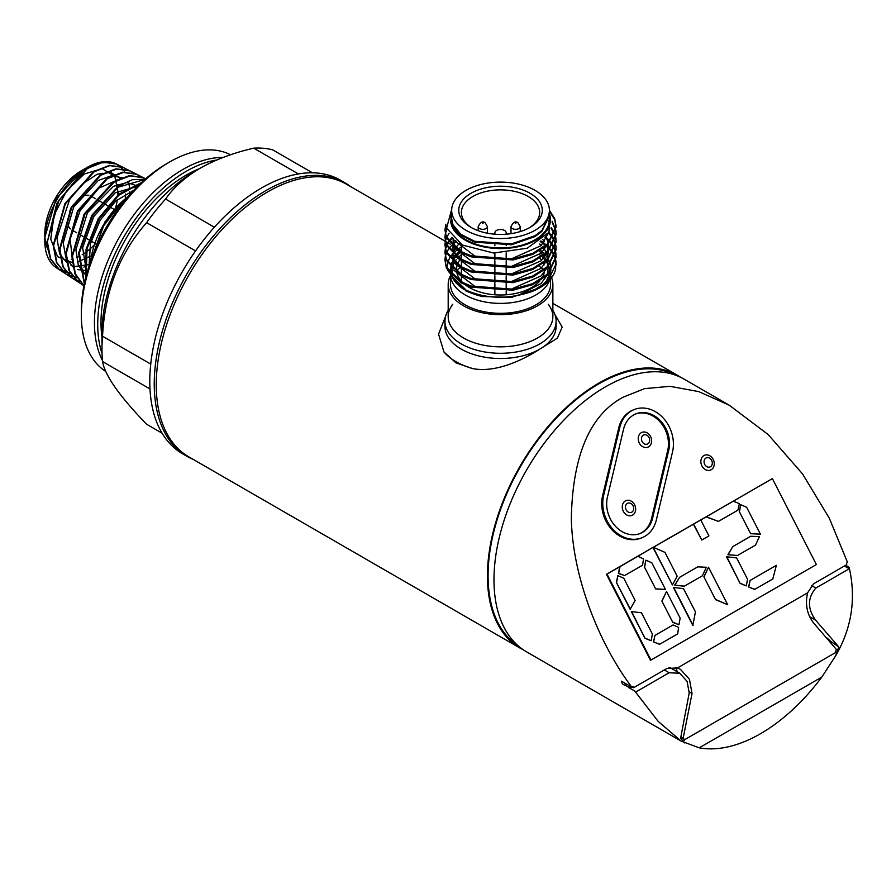 <?xml version="1.0" encoding="UTF-8"?>
<svg xmlns="http://www.w3.org/2000/svg" width="896" height="896" viewBox="0 0 896 896"><rect width="100%" height="100%" fill="white"/><g stroke="black" fill="none" stroke-linecap="round" stroke-linejoin="round"><path stroke-width="1.34" d="M452.749 304.282A52.338 30.218 0 0 0 463.523 337.982A52.338 30.218 0 0 0 530.208 341.499A52.338 30.218 0 0 0 548.307 304.282M556.102 321.194A55.574 32.088 0 0 1 521.797 350.84A55.574 32.088 0 0 1 461.227 343.885A55.574 32.088 0 0 1 444.954 321.194A55.574 32.088 0 0 1 448.19 310.397A55.574 32.088 0 0 0 461.227 343.885A55.574 32.088 0 0 0 530.253 348.309A55.574 32.088 0 0 0 552.866 310.397A55.574 32.088 0 0 1 556.102 321.194L556.102 326.413A55.574 32.088 0 0 1 539.829 349.104C523.488 359.688 496.014 373.072 472.786 368.626A62.989 36.366 180 0 1 455.986 361.693A62.989 36.366 180 0 1 443.979 352.005L438.547 334.152L445.592 316.344M186.95 456.31A157.931 91.179 -60 0 1 162.736 329.75A157.931 91.179 -60 0 1 265.91 190.579A157.931 91.179 -60 0 0 161.179 335.25A157.931 91.179 -60 0 0 193.222 459.39A157.931 91.179 -60 0 1 186.95 456.31L182.493 453.734A157.931 91.179 -60 0 1 158.29 327.186A157.931 91.179 -60 0 1 261.464 188.014A157.931 91.179 -60 0 1 340.424 180.186L344.882 182.762A157.931 91.179 -60 0 1 350.694 186.648A157.931 91.179 -60 0 0 265.91 190.579A157.931 91.179 -60 0 1 344.882 182.762M506.184 234.203L506.184 232.758A5.645 3.259 0 0 0 504.526 230.462A5.645 3.259 0 0 0 498.366 229.746A5.645 3.259 0 0 0 494.883 232.758L494.883 234.203M506.184 244.563L506.184 245.426M506.184 252.795L506.184 259.739M506.184 260.77L506.184 267.299M506.184 268.33L506.184 274.87M506.184 275.89L506.184 282.43M506.184 283.45L506.184 289.99M506.184 291.021L506.184 294.784M494.883 244.843L494.883 245.706M494.883 253.086L494.883 259.986M494.883 261.016L494.883 267.557M494.883 268.576L494.883 275.117M494.883 276.136L494.883 282.677M494.883 283.707L494.883 290.237M494.883 291.267L494.883 294.784M101.976 336.963A120.411 69.518 -60 0 1 186.133 175.157A120.411 69.518 -60 0 1 199.035 168.84A120.411 69.518 -60 0 0 186.133 175.157A120.411 69.518 -60 0 0 101.976 336.963M102.435 360.438A125.048 72.195 -60 0 1 182.862 169.478A125.048 72.195 -60 0 1 223.126 157.438M166.488 163.811L169.758 161.918A125.048 72.195 -60 0 1 230.552 154.784A125.048 72.195 -60 0 0 169.758 161.918L169.758 161.918A125.048 72.195 -60 0 0 81.346 315.078A125.048 72.195 -60 0 0 105.739 371.403A125.048 72.195 -60 0 1 88.491 270.726A125.048 72.195 -60 0 1 169.758 161.918L166.488 163.811A120.411 69.518 -60 0 0 81.346 311.293L81.346 315.078M162.098 433.194L146.608 424.245C119.549 396.245 104.866 375.346 102.536 361.547A152.286 87.92 -60 0 1 101.976 349.216L101.976 333.413A132.922 76.742 -60 0 1 195.966 170.621L200.222 168.157C215.79 159.466 233.621 152.802 253.725 148.165A152.286 87.92 -60 0 1 272.698 149.856L312.446 172.805M101.976 349.216A152.286 87.92 -60 0 1 102.536 336.246C104.787 291.312 119.482 253.456 146.608 222.656A152.286 87.92 -60 0 1 165.581 199.046L214.379 227.226M146.608 222.656L195.552 250.914M253.725 148.165L298.39 173.947M102.536 336.246L150.741 364.078M102.536 361.547L149.979 388.942M195.966 170.621L200.222 168.157C185.203 177.106 173.656 187.41 165.581 199.046M529.099 227.898A39.133 22.59 0 0 0 539.661 212.464A39.133 22.59 0 0 0 528.203 196.482A39.133 22.59 0 0 0 485.554 191.587A39.133 22.59 0 0 0 461.395 212.464A39.133 22.59 0 0 0 471.957 227.898M471.005 227.371L471.005 227.371A41.754 24.102 180 0 1 471.005 193.278A41.754 24.102 180 0 1 530.051 193.278A41.754 24.102 180 0 1 530.051 227.371A41.754 24.102 180 0 1 471.005 227.371M450.509 275.554A52.338 30.218 0 0 0 448.19 284.435A52.338 30.218 0 0 0 463.523 305.805A52.338 30.218 0 0 0 520.554 312.357A52.338 30.218 0 0 0 552.866 284.435A52.338 30.218 0 0 0 551.566 277.749M551.387 277.312A52.338 30.218 0 0 0 550.547 275.554M448.19 284.435L448.19 316.613A52.338 30.218 0 0 0 463.523 337.982A52.338 30.218 0 0 0 520.554 344.523A52.338 30.218 0 0 0 552.866 316.613L552.866 284.435M465.472 284.939A43.994 25.402 0 0 0 469.414 287.549A43.994 25.402 0 0 0 539.918 280.907M541.464 278.902A43.994 25.402 0 0 0 544.522 270.166M543.883 265.261A43.994 25.402 0 0 0 543.267 263.547M541.531 260.366A43.994 25.402 0 0 0 539.885 258.238M472.36 293.451L466.189 291.133L451.27 275.397M549.595 280.123A50.019 28.874 180 0 1 515.066 302.142A50.019 28.874 180 0 1 465.158 294.93A50.019 28.874 180 0 1 450.509 274.568L450.509 284.435A50.019 28.874 0 0 0 465.158 304.864A50.019 28.874 0 0 0 519.669 311.125A50.019 28.874 0 0 0 550.547 284.435L550.547 279.037M543.648 269.808A50.019 28.874 0 0 0 539.661 266.459M451.662 216.026L450.778 221.973A49.896 28.806 0 0 0 465.248 240.139A49.896 28.806 0 0 0 524.216 245.134A49.896 28.806 0 0 0 549.394 213.942M451.707 209.261L446.589 228.166L462.414 245.067L493.606 253.03L527.229 248.203L549.035 232.288L549.394 211.87M549.394 210.325L549.394 214.794L541.968 230.418L535.08 235.682L511.515 243.902L474.634 241.282L460.746 234.214L452.917 224.65L451.662 218.568L451.662 210.325A48.866 28.213 180 0 1 465.976 190.378A48.866 28.213 180 0 1 519.232 184.262A48.866 28.213 180 0 1 549.394 210.325A48.866 28.213 180 0 1 535.08 230.272A48.866 28.213 180 0 1 481.835 236.387A48.866 28.213 180 0 1 451.662 210.325M451.685 219.162A48.866 28.213 0 0 0 451.662 219.778A48.866 28.213 0 0 0 481.835 245.84A48.866 28.213 0 0 0 535.08 239.725A48.866 28.213 0 0 0 549.394 219.778L549.382 215.219M451.674 219.005L452.917 225.512L460.746 235.077L474.634 242.144L511.515 244.754L535.08 236.544L541.968 231.28L549.394 215.656M445.883 224.213L444.954 229.835L446.376 236.779L461.227 251.574L471.083 255.83L513.027 258.944L532.806 253.322L547.658 243.734L556.102 226.05L554.68 218.568L549.394 210.168M549.394 211.198L554.68 219.587L556.102 227.08L547.658 244.754L532.806 254.352L513.027 259.963L471.083 256.861L461.227 252.605L446.376 237.81L444.954 229.835M445.267 234.125L444.954 237.395L446.376 244.35L461.227 259.146L471.083 263.39L513.027 266.504L532.806 260.893L547.658 251.294L556.102 233.621L555.834 230.35M555.744 229.835L552.149 221.29M552.149 222.309L555.643 230.35M555.744 230.854L556.102 234.64L547.658 252.325L532.806 261.912L513.027 267.523L471.083 264.421L461.227 260.165L446.376 245.37L444.954 237.395M445.267 241.696L444.954 244.955L446.376 251.91L461.227 266.706L471.083 270.962L513.027 274.064L532.806 268.453L547.658 258.854L556.102 241.181L555.834 237.91M555.744 237.395L554.848 234.136M554.658 233.621L551.242 227.55M550.995 228.256L554.445 234.136M554.658 234.64L555.643 237.91M555.744 238.426L556.102 242.2L547.658 259.885L532.806 269.472L513.027 275.094L471.083 271.981L461.227 267.725L446.376 252.93L444.954 244.955M445.267 249.256L444.954 252.526L446.376 259.47L461.227 274.266L471.083 278.522L513.027 281.624L532.806 276.013L547.658 266.426L556.102 248.741L555.834 245.47M555.744 244.966L554.848 241.696M554.658 241.181L553.09 237.922M552.787 237.406L548.968 232.4M548.576 233.005L552.462 237.922M552.787 238.426L554.445 241.696M554.658 242.211L555.643 245.47M555.744 245.986L556.102 249.771L547.658 267.445L532.806 277.043L513.027 282.654L471.083 279.541L461.227 275.296L446.376 260.501L444.954 252.526M445.267 256.816L444.954 260.086L446.376 267.03L461.227 281.826L471.083 286.082L513.027 289.195L532.806 283.573L547.658 273.986L556.102 256.301L555.834 253.042M555.744 252.526L554.848 249.256M554.658 248.752L553.09 245.482M552.787 244.966L550.48 241.696M550.054 241.192L545.574 236.768M545.026 237.339L549.618 241.696M550.054 242.211L552.462 245.482M552.787 245.997L554.445 249.256M554.658 249.771L555.643 253.042M555.744 253.546L556.102 257.331L547.658 275.005L532.806 284.603L513.027 290.214L471.083 287.112L461.227 282.856L446.376 268.061L444.954 260.086M451.662 215.152L450.419 216.496M444.965 230.35L445.95 225.03M450.318 217.638L451.595 216.25M446.936 229.242L445.368 233.621M448.997 233.419L446.645 237.406M446.421 237.91L445.368 241.181M452.099 237.406L448.84 241.192M448.493 241.696L446.645 244.966M446.421 245.482L445.368 248.741M444.965 253.03L445.368 249.771M445.491 249.256L446.645 245.986M446.891 245.482L448.84 242.211M449.221 241.696L452.614 237.933M458.651 233.318L459.222 232.96M456.49 241.304L452.099 244.966M451.595 245.482L448.84 248.752M448.493 249.267L446.645 252.526M446.421 253.042L445.368 256.312M546.571 276.024L541.106 283.472L518.795 295.12C531.07 292.566 540.232 287.941 546.291 281.243L550.715 271.656M550.883 270.424L550.458 264.421M550.245 263.648L548.363 259.19M547.982 258.541L545.059 254.61M544.522 254.016L540.456 250.32M460.555 252.224A50.019 28.874 0 0 0 456.333 256.066M455.784 256.693A50.019 28.874 0 0 0 452.872 260.826M452.502 261.509A50.019 28.874 0 0 0 450.834 266.336M450.677 267.198A50.019 28.874 0 0 0 451.17 274.266M451.696 275.834A50.019 28.874 0 0 0 463.714 289.139M539.829 287.739L511.694 297.338L482.35 296.498A50.019 28.874 0 0 1 465.158 290.013L462.168 288.288C483.381 298.928 506.498 300.07 531.518 291.693A55.574 32.088 0 0 0 539.829 287.739A55.574 32.088 0 0 0 555.632 269.214L555.744 261.117M461.395 246.915L457.632 249.413M456.926 249.95L453.085 253.456L455.078 248.584M452.581 254.016L449.882 257.667M449.534 258.261L447.798 262.282M447.597 262.976L447.082 268.565M447.238 269.875L462.168 288.288M461.395 257.981A43.994 25.402 0 0 0 460.667 258.832M460.118 259.538A43.994 25.402 0 0 0 457.453 264.41M457.173 265.25A43.994 25.402 0 0 0 456.646 271.421M456.837 272.574A43.994 25.402 0 0 0 462.795 282.654M531.518 291.693L547.658 281.546L556.102 263.872L555.834 260.602M555.744 260.086L554.848 256.827M554.658 256.312L553.09 253.042M552.787 252.538L550.48 249.267M550.054 248.752L546.896 245.482M546.325 244.966L540.915 240.912M540.165 241.461L545.72 245.47M546.325 245.986L549.618 249.267M550.054 249.771L552.462 253.042M552.787 253.557L554.445 256.827M554.658 257.331L555.643 260.602M450.778 221.973L451.662 212.184M460.354 267.243A50.019 28.874 0 0 0 456.568 270.659M451.058 274.142L451.394 268.632M451.774 267.333L453.746 263.334M458.797 256.984L461.395 254.699M456.21 259.694L454.418 262.17M454.014 262.853L452.11 267.669M451.942 268.52L452.357 275.464M452.872 276.976L466.525 290.528M548.285 221.021L548.341 221.715M452.76 225.098L452.838 224.448M548.027 233.789L541.106 245.661L511.291 258.888L475.171 256.334L453.914 240.072L453.41 238.706M546.571 245.773L541.106 253.221L511.291 266.448L475.171 263.906L453.914 247.643M453.365 246.142L453.062 238.381M545.933 236.376L548.229 243.174M548.318 244.104L547.254 251.686M546.571 253.333L541.106 260.792L511.291 274.008L475.171 271.466L453.914 255.203M453.365 253.714L452.894 246.747M453.074 245.885L455.414 240.464M542.741 239.445L544.522 241.696M546.75 245.605L548.229 250.746M548.318 251.664L547.254 259.246M546.571 260.893L541.106 268.352L511.291 281.568L475.171 279.026L453.914 262.763M453.365 261.274L452.894 254.307M455.504 247.901L459.424 243.331M539.661 243.97L541.296 245.482M543.67 248.125L546.414 252.437M546.75 253.165L548.229 258.306M548.318 259.235L547.254 266.806M546.571 268.464L541.106 275.912L511.291 289.139L475.171 286.597L453.914 270.334M453.365 268.834L452.894 261.878M453.074 261.005L455.078 256.155M455.504 255.461L458.987 251.306M539.661 251.541L543.144 255.046M543.67 255.685L546.414 260.008M546.75 260.725L548.229 265.866M548.318 266.795L547.254 274.366M102.043 353.573A125.048 72.195 -60 0 1 186.133 171.371A125.048 72.195 -60 0 1 216.664 160.026M79.195 198.531A19.454 11.234 -60 0 1 81.346 197.086A19.454 11.234 -60 0 1 88.861 195.328M90.675 195.922A19.454 11.234 -60 0 1 91.067 196.123L95.491 198.688M78.971 256.446A51.677 29.837 -60 0 1 76.35 257.656M72.542 259.011A51.677 29.837 -60 0 1 71.31 259.336M47.947 249.39A51.677 29.837 -60 0 1 81.346 170.778A51.677 29.837 -60 0 1 89.734 167.059M115.976 179.514A51.677 29.837 -60 0 1 116.379 180.746M117.275 184.587A51.677 29.837 -60 0 1 117.678 187.522M117.88 191.05A51.677 29.837 -60 0 1 117.701 196.179M117.309 199.651A51.677 29.837 -60 0 1 115.371 208.701M95.558 243.634A51.677 29.837 -60 0 1 82.208 254.654M70.392 228.906A19.454 11.234 -60 0 1 67.603 220.237M69.384 212.038A19.454 11.234 -60 0 1 73.427 204.557M72.778 262.707L57.568 256.682L50.747 239.142L54.107 214.984L66.517 191.016L84.269 173.992L102.122 168.661L114.834 176.422L118.63 194.981L119.19 194.891M97.877 243.533L119.862 206.774M89.062 265.933L90.462 243.656L100.218 220.125L115.853 200.906L133.482 190.546M86.8 273.515L82.656 247.744L93.789 216.507L115.192 192.774L137.536 186.379M86.229 275.632L78.378 265.362L75.891 249.794L87.438 212.744L113.445 186.346L126.93 182.538L137.85 186.077M86.542 274.445L83.776 273.627M72.822 263.155L70.134 239.053L80.08 210.739L98.885 188.115L119.672 179.066M87.584 270.726L77.392 269.562M73.506 267.534L65.845 257.734L63.235 242.872L73.651 207.122L98.291 180.466L111.507 175.694L122.606 177.834M131.41 191.229L131.667 192.517M89.522 264.533L74.794 266.504M73.248 266.19L71.008 265.496M68.32 264.23L59.685 254.128L56.93 238.034L69.597 199.55L82.622 183.803L97.194 174.216L110.69 172.402L120.658 178.629M125.451 193.973L125.406 198.666M92.938 255.08L77.302 262.17M92.691 255.685L103.667 225.826L122.987 200.816L103.152 226.498L92.21 256.95M122.517 168.851L116.491 164.035L103.152 162.198L87.539 168.358L58.968 200.178L47.354 241.741L50.602 258.787L59.651 269.92L70.75 273.493M126.47 169.523L123.267 167.474L109.827 165.626L94.114 171.83L65.341 203.851L53.637 245.683L56.918 262.853L66.024 274.064L77.112 277.659M133.246 172.962L130.054 170.912L116.525 169.042L100.71 175.28L71.725 207.525L59.931 249.67L63.235 266.952L72.397 278.219L79.43 281.221M140.034 176.411L136.83 174.362L123.2 172.48L107.285 178.752L78.12 211.165L66.226 253.602L69.541 271.018L78.77 282.374L82.118 284.166M145.544 178.92L143.618 177.8L130.088 175.874L114.274 181.966L85.064 213.842L72.52 256.054L75.298 273.739L83.944 285.69L74.962 274.053L71.904 256.435L84.168 213.987L113.434 181.765L129.349 175.56L142.968 177.475L145.466 178.987M144.984 179.413L118.082 187.242L92.49 215.712L79.318 252.952L84.403 283.394M140.806 183.221L118.698 195.306L98.986 219.195L87.058 248.584L86.162 275.901M128.262 196.347L122.987 200.816A62.922 36.333 -60 0 0 90.597 261.363A62.922 36.333 -60 0 1 127.87 196.795M91.179 259.739L104.754 222.085L130.76 193.514M85.837 277.178L86.061 249.301L98.224 218.814L118.675 194.298L141.546 182.526M84.314 283.842L78.557 253.288L91.795 215.354L117.925 186.514L132.238 179.726L145.174 179.245M72.397 278.219L78.198 282.005L68.981 270.659L65.666 253.277L77.549 210.885L106.725 178.461L122.64 172.178L136.259 174.059L130.054 170.912M66.024 274.064L71.882 277.883L62.72 266.616L59.438 249.323L71.232 207.245L100.184 175.034L115.998 168.795L129.539 170.654L132.966 172.883M59.651 269.92L65.576 273.773L56.482 262.584L53.2 245.414L64.938 203.549L93.699 171.584L109.39 165.39L122.83 167.25L116.491 164.035M56.302 267.736L59.27 269.662L50.49 259.123L47.006 243.051L56.84 203.28L83.272 170.811L98.448 162.96L112.146 162.355A59.976 34.63 120 0 0 87.203 167.395A59.976 34.63 120 0 0 44.8 240.845A59.976 34.63 120 0 0 56.302 267.736A59.976 34.63 120 0 0 61.488 270.144A59.976 34.63 120 0 1 44.8 240.845A59.976 34.63 120 0 1 87.203 167.395A59.976 34.63 120 0 1 124.97 172.267M88.838 264.342A59.976 34.63 120 0 0 89.779 263.749A59.976 34.63 120 0 1 88.838 264.342A59.976 34.63 120 0 0 89.779 263.749M129.539 194.891A59.976 34.63 120 0 0 129.618 191.923A59.976 34.63 120 0 1 129.539 194.891A59.976 34.63 120 0 0 129.618 191.923M129.45 187.723A59.976 34.63 120 0 0 129.338 186.469A59.976 34.63 120 0 1 129.45 187.723A59.976 34.63 120 0 0 129.147 184.923M112.146 162.355L114.016 162.994M50.389 258.283L44.8 237.552L56.056 198.778L83.261 169.669L92.109 165.805M444.954 321.194L444.954 326.413A55.574 32.088 0 0 0 461.227 349.104A55.574 32.088 0 0 0 539.829 349.104L557.402 338.117L562.173 327.118L554.792 314.261M703.931 455.571A7.974 6.485 68.6 0 0 701.915 465.909A7.974 6.485 68.6 0 0 711.189 469.739A7.974 6.485 68.6 0 0 713.194 459.402A7.974 6.485 68.6 0 0 703.931 455.571M641.301 432.69A7.974 6.485 68.6 0 0 639.296 443.027A7.974 6.485 68.6 0 0 648.558 446.858A7.974 6.485 68.6 0 0 650.574 436.52A7.974 6.485 68.6 0 0 641.301 432.69M625.341 500.954A7.974 6.485 68.6 0 0 623.325 511.291A7.974 6.485 68.6 0 0 632.587 515.11A7.974 6.485 68.6 0 0 634.603 504.773A7.974 6.485 68.6 0 0 625.341 500.954M656.365 519.893A32.424 26.365 -111.4 0 1 644.75 536.402A32.424 26.365 -111.4 0 1 641.838 537.802A32.424 26.365 -111.4 0 1 612.674 528.998A32.424 26.365 -111.4 0 1 603.658 495.342L619.808 427.414A32.424 26.365 -111.4 0 1 634.334 409.506A32.424 26.365 -111.4 0 1 663.499 418.32A32.424 26.365 -111.4 0 1 672.515 451.976L656.365 519.893M639.621 533.691A27.787 22.602 68.6 0 0 641.592 532.706A27.787 22.602 68.6 0 0 651.549 518.549L667.688 450.632A27.787 22.602 68.6 0 0 660.195 422.038A27.787 22.602 68.6 0 0 635.499 414.03M607.432 497.101A27.787 22.602 68.6 0 0 615.149 525.941A27.787 22.602 68.6 0 0 640.147 533.49A27.787 22.602 68.6 0 0 642.645 532.291A27.787 22.602 68.6 0 0 652.602 518.146L668.741 450.218A27.787 22.602 68.6 0 0 661.024 421.366A27.787 22.602 68.6 0 0 636.026 413.818A27.787 22.602 68.6 0 0 623.571 429.173L607.432 497.101M680.714 377.35A157.472 90.91 120 0 0 677.51 375.334A157.472 90.91 120 0 0 598.774 383.141A157.472 90.91 120 0 0 495.902 521.898A157.472 90.91 120 0 0 520.038 648.077L188.866 456.882A157.472 90.91 -60 0 1 164.73 330.702A157.472 90.91 -60 0 1 267.602 191.934A157.472 90.91 -60 0 1 346.338 184.139L445.178 241.203M674.733 374.886A156.542 90.384 120 0 0 598.774 383.891A156.542 90.384 120 0 0 497.134 519.77A156.542 90.384 120 0 0 518.258 645.904M631.77 687.12L621.477 681.173L622.384 683.917L624.971 685.406A157.472 90.91 -60 0 1 624.87 685.026L629.026 687.434A157.472 90.91 120 0 0 629.138 687.814L634.771 691.062L658.168 721.381L681.206 741.126L526.59 651.862A157.472 90.91 -60 0 1 502.454 525.683A157.472 90.91 -60 0 1 605.326 386.915A157.472 90.91 -60 0 1 684.062 379.12L729.243 405.205L768.152 434.526L802.525 473.894L829.338 518.235L847.56 562.531L846.541 563.125L846.709 564.67L813.68 583.744L807.587 592.827L677.432 667.968L666.949 668.45L633.92 687.523L632.789 686.526L631.77 687.12C600.51 645.77 572.589 579.197 571.323 518.504C572.634 455.358 589.915 414.926 623.146 397.208L644.493 388.662L669.973 386.322L698.712 391.597L729.243 405.205M699.25 747.835A157.472 90.91 120 0 0 760.558 733.69A157.472 90.91 120 0 0 821.856 677.051L699.25 747.835L681.206 741.126M443.979 352.005L455.986 362.869L472.786 368.626M520.038 648.077A157.472 90.91 120 0 0 523.387 649.858M620.054 566.597L637.941 556.27L643.552 558.97L642.533 565.219L624.635 575.557L618.632 573.362L620.054 566.597L606.995 574.09L650.989 660.038L816.368 564.547L772.374 478.61L653.262 547.277M652.926 547.467L606.458 574.302L650.451 660.24L650.989 660.038M637.941 556.27L653.094 547.198L664.989 552.384L677.174 576.195L672.414 584.965L652.971 547.546M693.638 524.104L700.773 519.994L708.926 535.92L701.792 540.03L693.638 524.104L653.363 547.322M700.773 519.994L772.374 478.61M750.635 533.714L739.267 511.504L740.69 504.683L746.648 507.293L760.402 534.162L750.635 533.714L739.267 511.504M733.286 501.222L739.402 503.63L737.867 510.182L718.435 521.394L706.07 516.88M701.792 540.03L693.392 524.205M624.635 575.557L618.386 573.462L619.797 566.698M737.33 555.576L727.922 554.736L732.749 546.616L750.646 536.278L759.438 536.592L755.485 545.138L737.33 555.576M754.656 589.411L748.541 587.003L750.075 580.451L776.362 565.331L772.811 578.984L754.656 589.411M740.141 583.43L726.488 556.763L736.624 557.928L747.522 579.219L746.323 585.894L740.141 583.43L726.734 556.662M684.23 586.23L674.677 585.133L679.638 577.282L697.794 566.843L706.328 567.258L702.374 575.803L684.23 586.23M715.59 599.682L703.875 576.789L708.501 567.19L727.72 604.71L715.59 599.682L703.875 576.789M692.832 625.43L673.378 587.418L683.547 588.65L695.43 611.856L692.832 625.43M655.693 588.986L644.414 566.955L645.87 560.179L651.795 562.733L665.448 589.389L655.693 588.986L644.414 566.955M672.762 622.328L661.864 601.037L666.501 591.438L680.154 618.117L678.944 624.792L672.762 622.328L661.864 601.037M630.157 609.314L616.403 582.434L617.826 575.613L623.784 578.222L635.152 600.432L630.157 609.314M659.546 644.325L653.43 641.917L654.954 635.376L673.098 624.938L678.597 627.435L677.69 633.898L659.546 644.325M644.986 638.288L631.333 611.61L641.48 612.774L652.378 634.066L651.168 640.741L644.986 638.288L631.59 611.52M651.168 640.741L645.243 638.187M641.838 537.802L640.786 538.216A32.424 26.365 -111.4 0 1 611.621 529.413A32.424 26.365 -111.4 0 1 602.605 495.757L618.755 427.829A32.424 26.365 -111.4 0 1 633.282 409.92L634.334 409.506M835.419 652.254L836.707 653.005L835.184 652.781L684.768 739.626L680.837 737.442M836.158 649.219L813.792 623.179C807.072 614.656 805 604.542 807.587 592.827M836.382 649.342L835.262 652.736L684.768 739.626L683.39 741.518L684.499 742.896L680.624 738.17L689.214 692.966L687.075 681.352L679.806 673.254L669.155 672.75L635.802 692.003L634.771 691.062M831.354 643.182L831.107 641.693L838.734 646.89L835.834 655.525L821.856 677.051M681.106 736.523L684.69 739.659M683.166 737.811L680.994 736.926M633.752 687.434L631.915 687.03M633.192 687.758L632.195 686.862M633.92 687.523L632.486 686.706M624.299 682.808L625.733 684.522M689.282 691.891L692.037 693.482L689.45 679.28L680.445 669.346L677.432 667.968M677.152 671.731A20.373 11.76 120 0 0 675.539 667.397M692.037 693.482L683.245 737.755M631.971 687.064L629.91 688.262M679.806 673.254L671.294 668.349A16.677 9.621 120 0 0 668.864 667.598M629.026 687.434L630.672 686.482M844.413 566.003L849.229 568.781L815.875 588.045C807.486 597.845 807.363 608.507 815.517 620.043L838.734 646.89M827.03 637.997L831.107 641.693M835.822 655.525C851.805 627.838 856.251 598.427 849.15 567.291L845.656 565.275M849.15 567.291L849.229 568.781M624.87 685.026L626.506 684.085M659.792 644.235L653.43 641.917M653.677 641.816L654.954 635.376M655.2 635.275L673.098 624.938M630.403 609.213L616.403 582.434M616.65 582.344L617.826 575.613M678.944 624.792L673.019 622.227M662.11 600.936L666.501 591.438M665.448 589.389L655.95 588.885M644.661 566.854L645.87 560.179M693.09 625.33L673.624 587.328M727.72 604.71L715.848 599.581M704.122 576.688L708.501 567.19M684.477 586.141L674.677 585.133M674.934 585.043L679.638 577.282M679.896 577.181L697.794 566.843M672.414 584.965L653.094 547.198M746.323 585.894L740.387 583.33M754.914 589.31L748.541 587.003M748.798 586.902L750.075 580.451M750.322 580.362L776.362 565.331M737.587 555.475L727.922 554.736M728.179 554.646L732.749 546.616M732.995 546.515L750.893 536.189M718.435 521.394L706.328 516.79M760.402 534.162L750.882 533.613M739.514 511.403L740.69 504.683M116.379 163.979A59.976 34.63 120 0 0 53.458 206.192A59.976 34.63 120 0 0 65.33 270.939M83.899 267.086A59.976 34.63 120 0 0 85.109 266.47M487.446 233.218L487.446 226.654A4.637 2.677 180 0 1 484.59 229.118A4.637 2.677 180 0 1 479.539 228.536A4.637 2.677 180 0 1 478.184 226.654L478.184 230.686M482.474 223.462L483.157 223.07L482.474 223.462M520.251 231.571L520.251 226.654A4.637 2.677 180 0 1 517.395 229.118A4.637 2.677 180 0 1 512.344 228.536A4.637 2.677 180 0 1 510.989 226.654L510.989 233.666M515.278 223.462L515.962 223.07L515.278 223.462M550.402 272.048L550.547 274.501A50.019 28.874 180 0 1 549.886 279.205M705.958 458.046A4.917 3.998 68.6 0 0 704.715 464.408A4.917 3.998 68.6 0 0 710.416 466.771A4.917 3.998 68.6 0 0 711.659 460.398A4.917 3.998 68.6 0 0 705.958 458.046M643.328 435.165A4.917 3.998 68.6 0 0 642.085 441.526A4.917 3.998 68.6 0 0 647.797 443.89A4.917 3.998 68.6 0 0 649.029 437.517A4.917 3.998 68.6 0 0 643.328 435.165M627.357 503.429A4.917 3.998 68.6 0 0 626.114 509.79A4.917 3.998 68.6 0 0 631.826 512.142A4.917 3.998 68.6 0 0 633.058 505.781A4.917 3.998 68.6 0 0 627.357 503.429M664.339 669.973L669.155 672.75M809.57 616.605L815.517 620.043M811.429 585.48L815.875 588.045M668.741 450.218L667.688 450.632M652.602 518.146L651.549 518.549M619.808 427.414L618.755 427.829M603.658 495.342L602.605 495.757M487.446 226.654L485.229 222.858C482.765 220.786 480.413 222.04 478.184 226.654M520.251 226.654L518.034 222.858C515.57 220.786 513.218 222.04 510.989 226.654M461.395 281.198L461.395 275.386M461.395 274.355L461.395 267.814M461.395 266.795L461.395 260.254M461.395 259.235L461.395 252.694M461.395 251.664L461.395 244.507M461.395 235.547L461.395 234.696M550.278 271.174L548.856 266.235M548.554 265.53L546.09 261.307M545.63 260.68L542.114 256.794M541.475 256.211L539.661 254.699M550.547 274.501L550.547 278.41M556.102 226.05L556.102 227.08M556.102 233.621L556.102 234.64M556.102 241.181L556.102 242.2M556.102 248.741L556.102 249.771M556.102 256.301L556.102 257.331M556.102 263.872L556.102 264.891M450.531 273.56L451.517 268.094M539.661 233.318L539.661 232.456M116.794 210.986L116.2 210.638M114.542 209.686L109.816 206.954M108.237 206.035L103.443 203.269M101.864 202.362L97.059 199.584M95.603 243.667L84.762 237.406M83.059 236.421L78.389 233.733M76.698 232.747L72.016 230.048M78.77 282.374L83.933 285.734M123.267 167.474L129.539 170.654M136.83 174.362L142.968 177.475M143.618 177.8L145.656 178.83M44.8 237.552L44.8 240.845M83.261 169.669L87.203 167.395M445.558 241.427L447.832 242.738M448.302 243.006L450.464 244.25M452.715 245.56L461.395 250.566M552.866 303.374L677.51 375.334"/></g></svg>
